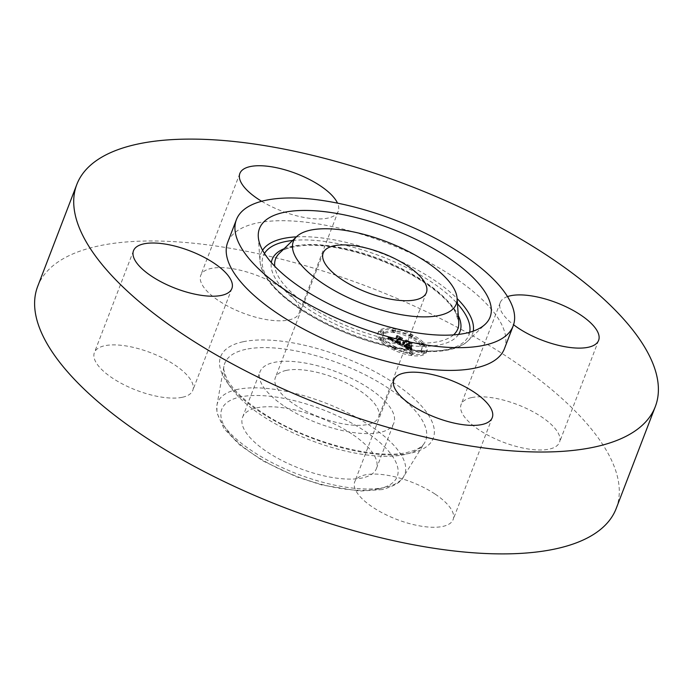 <?xml version="1.0" encoding="UTF-8"?>
<svg xmlns="http://www.w3.org/2000/svg" width="693" height="693" viewBox="0 0 693 693"><rect width="100%" height="100%" fill="white"/><g stroke="black" fill="none" stroke-linecap="round" stroke-linejoin="round"><path stroke-width="0.52" stroke-dasharray="3.46 2.6" d="M284.788 406.522A71.665 27.313 21 0 0 351.784 432.337A71.665 27.313 21 0 0 393.849 423.12A71.665 27.313 21 0 0 369.109 388.357A71.665 27.313 21 0 0 302.105 362.543A71.665 27.313 21 0 0 260.04 371.76A71.665 27.313 21 0 0 284.788 406.522M286.174 370.426A55.275 21.067 21 0 0 275.338 377.633A55.275 21.067 21 0 0 306.193 411.252A55.275 21.067 21 0 0 367.723 424.462A55.275 21.067 21 0 0 378.551 417.247A55.275 21.067 21 0 0 347.695 383.627A55.275 21.067 21 0 0 286.174 370.426M504.443 348.683A148.233 56.488 21 0 0 421.708 258.515A148.233 56.488 21 0 0 256.713 223.103A148.233 56.488 21 0 0 227.668 242.437M261.642 201.282A52.694 20.08 21 0 0 338.253 211.218A52.694 20.08 21 0 0 337.517 203.144M507.519 296.587A52.694 20.08 21 0 0 500.225 302.624A52.694 20.08 21 0 0 513.582 324.748M616.207 508.48A309.849 118.07 21 0 0 443.277 320.001A309.849 118.07 21 0 0 98.389 245.989A309.849 118.07 21 0 0 37.682 286.4M471.439 397.626A52.694 20.08 21 0 0 461.114 404.504A52.694 20.08 21 0 0 490.523 436.555A52.694 20.08 21 0 0 549.177 449.142A52.694 20.08 21 0 0 559.502 442.273A52.694 20.08 21 0 0 530.093 410.221A52.694 20.08 21 0 0 471.439 397.626M434.944 493.988A52.694 20.08 21 0 0 385.68 475.008A52.694 20.08 21 0 0 354.747 481.782A52.694 20.08 21 0 0 372.938 507.345A52.694 20.08 21 0 0 422.202 526.325A52.694 20.08 21 0 0 453.135 519.551A52.694 20.08 21 0 0 434.944 493.988M182.45 397.254A52.694 20.08 21 0 0 192.775 390.376A52.694 20.08 21 0 0 163.366 358.324A52.694 20.08 21 0 0 104.712 345.738A52.694 20.08 21 0 0 94.387 352.607A52.694 20.08 21 0 0 123.796 384.667A52.694 20.08 21 0 0 182.45 397.254M280.951 287.534A52.694 20.08 21 0 0 231.687 268.555A52.694 20.08 21 0 0 200.753 275.329A52.694 20.08 21 0 0 218.953 300.892A52.694 20.08 21 0 0 268.217 319.88A52.694 20.08 21 0 0 299.142 313.097A52.694 20.08 21 0 0 280.951 287.534M351.646 433.835A71.665 27.313 21 0 0 284.65 408.021A71.665 27.313 21 0 0 242.585 417.238A71.665 27.313 21 0 0 267.325 452.009A71.665 27.313 21 0 0 334.329 477.824A71.665 27.313 21 0 0 376.394 468.607A71.665 27.313 21 0 0 351.646 433.835M379.374 331.497A26.083 9.936 21 0 0 377.806 333.446A26.083 9.936 21 0 0 395.677 350.875A26.083 9.936 21 0 0 424.939 354.097A26.083 9.936 21 0 0 426.507 352.139A26.083 9.936 21 0 0 408.645 334.719A26.083 9.936 21 0 0 379.374 331.497M425.467 352.737A26.083 9.936 -159 0 1 396.197 349.515A26.083 9.936 -159 0 1 378.335 332.086A26.083 9.936 -159 0 1 379.903 330.128A26.083 9.936 -159 0 1 409.165 333.35A26.083 9.936 -159 0 1 427.035 350.779A26.083 9.936 -159 0 1 425.467 352.737M384.736 332.527A20.547 7.831 -159 0 1 407.787 335.065A20.547 7.831 -159 0 1 421.872 348.796A20.547 7.831 -159 0 1 420.634 350.337A20.547 7.831 -159 0 1 397.574 347.799A20.547 7.831 -159 0 1 383.498 334.069A20.547 7.831 -159 0 1 384.736 332.527M392.983 346.795A1.577 0.606 -159 0 1 394.759 346.985A1.577 0.606 -159 0 1 395.842 348.042A1.577 0.606 -159 0 1 395.746 348.163A1.577 0.606 -159 0 1 393.971 347.964A1.577 0.606 -159 0 1 392.888 346.907A1.577 0.606 -159 0 1 392.983 346.795M421.665 350.849A1.577 0.606 -159 0 1 423.44 351.048A1.577 0.606 -159 0 1 424.523 352.105A1.577 0.606 -159 0 1 424.428 352.217A1.577 0.606 -159 0 1 422.661 352.027A1.577 0.606 -159 0 1 421.569 350.97A1.577 0.606 -159 0 1 421.665 350.849L421.145 352.217A1.577 0.606 21 0 0 421.049 352.33A1.577 0.606 21 0 0 422.132 353.387A1.577 0.606 21 0 0 423.908 353.586A1.577 0.606 21 0 0 424.003 353.465A1.577 0.606 21 0 0 422.921 352.408A1.577 0.606 21 0 0 421.145 352.217M409.823 352.165A1.577 0.606 -159 0 1 411.59 352.365A1.577 0.606 -159 0 1 412.673 353.421A1.577 0.606 -159 0 1 412.578 353.534A1.577 0.606 -159 0 1 410.81 353.343A1.577 0.606 -159 0 1 409.728 352.287A1.577 0.606 -159 0 1 409.823 352.165M409.624 334.702A1.577 0.606 -159 0 1 411.399 334.901A1.577 0.606 -159 0 1 412.482 335.949A1.577 0.606 -159 0 1 412.387 336.07A1.577 0.606 -159 0 1 410.611 335.88A1.577 0.606 -159 0 1 409.528 334.823A1.577 0.606 -159 0 1 409.624 334.702M421.587 343.615A1.577 0.606 -159 0 1 423.362 343.815A1.577 0.606 -159 0 1 424.445 344.871A1.577 0.606 -159 0 1 424.35 344.984A1.577 0.606 -159 0 1 422.574 344.793A1.577 0.606 -159 0 1 421.491 343.737A1.577 0.606 -159 0 1 421.587 343.615M383.697 332.016A1.577 0.606 -159 0 1 381.921 331.817A1.577 0.606 -159 0 1 380.838 330.76A1.577 0.606 -159 0 1 380.933 330.639A1.577 0.606 -159 0 1 382.709 330.838A1.577 0.606 -159 0 1 383.792 331.895A1.577 0.606 -159 0 1 383.697 332.016L383.177 333.376A1.577 0.606 21 0 0 383.272 333.255A1.577 0.606 21 0 0 382.189 332.198A1.577 0.606 21 0 0 380.414 332.008A1.577 0.606 21 0 0 380.318 332.129A1.577 0.606 21 0 0 381.401 333.177A1.577 0.606 21 0 0 383.177 333.376M383.783 339.249A1.577 0.606 -159 0 1 382.008 339.05A1.577 0.606 -159 0 1 380.925 337.993A1.577 0.606 -159 0 1 381.02 337.872A1.577 0.606 -159 0 1 382.787 338.071A1.577 0.606 -159 0 1 383.87 339.128A1.577 0.606 -159 0 1 383.783 339.249M395.547 330.7A1.577 0.606 -159 0 1 393.771 330.5A1.577 0.606 -159 0 1 392.688 329.444A1.577 0.606 -159 0 1 392.784 329.331A1.577 0.606 -159 0 1 394.56 329.521A1.577 0.606 -159 0 1 395.642 330.578A1.577 0.606 -159 0 1 395.547 330.7M420.105 351.697A20.547 7.831 21 0 0 421.344 350.164A20.547 7.831 21 0 0 407.267 336.426A20.547 7.831 21 0 0 384.208 333.887A20.547 7.831 21 0 0 382.969 335.429A20.547 7.831 21 0 0 397.054 349.159A20.547 7.831 21 0 0 420.105 351.697M399.385 344.819L399.168 343.208L397.193 343.174L394.811 342.108L399.099 338.842L400.719 339.102L396.171 336.85L397.089 337.881L393.035 340.826L390.774 338.912L390.852 339.691L392.732 341.043L390.185 339.605L390.202 338.678L387.491 338.877L399.385 344.819L399.904 343.459L388.019 337.508L390.722 337.309L390.705 338.236L393.26 339.683L391.372 338.323L391.363 337.465L391.614 338.34L393.563 339.457L397.609 336.521L396.691 335.481L401.238 337.742L399.627 337.482L395.331 340.739L397.877 341.848L399.696 341.848L399.904 343.459M400.268 344.949L400.008 343.364L399.679 343.685L400.268 344.949L400.788 343.581L400.233 341.9L400.788 343.581M398.241 343.165L395.824 342.203L399.904 339.232L402.252 339.457L396.829 336.902L401.602 339.267L399.644 339.059L395.4 342.134L397.817 343.148L398.77 341.805L395.928 340.774L400.164 337.69L402.122 337.907L397.349 335.533L402.78 338.097L400.433 337.863L396.353 340.843L398.77 341.805M400.294 345.279L410.628 350.407L410.221 348.709L407.856 348.484L403.967 346.691L405.873 345.305L406.479 345.608L404.799 346.829L409.355 348.579L405.162 346.872L406.73 345.729L409.139 347.765L410.845 346.526L406.219 345.053L408.264 343.563L410.065 343.815L405.18 341.389L406.271 342.576L404.521 343.849L403.144 342.974L404.227 344.066L402.486 342.914L403.88 344.317L402.165 345.564L400.294 345.279L400.823 343.91L402.694 344.196L404.409 342.948L403.014 341.554L404.747 342.706L403.664 341.614L405.05 342.481L406.8 341.216L405.708 340.02L410.594 342.446L408.792 342.203L406.739 343.693L411.365 345.157L409.667 346.396L407.25 344.36L405.682 345.504L409.684 347.219L405.327 345.46L407.008 344.239L406.401 343.936L404.495 345.322L408.558 347.176L410.741 347.34L411.157 349.038L400.823 343.91M411.633 350.597L411.088 348.804L410.767 349.177L411.633 350.597L412.162 349.237L411.347 347.375L412.162 349.237M410.005 348.025L411.763 346.743L410.005 348.025L410.213 346.569L412.292 345.383L410.533 346.656M409.459 346.24L407.415 345.235L409.156 343.971L411.798 344.196L405.674 341.285L411.122 343.997L408.957 343.806L407.051 345.192L409.061 346.179L409.979 344.88L407.579 343.823L409.476 342.446L411.651 342.628L406.193 339.925L412.318 342.827L409.676 342.602L407.934 343.867L409.979 344.88M402.165 345.564L402.694 344.196M403.88 344.317L404.409 342.948M403.603 344.161L404.132 342.792M403.352 344.005L403.88 342.645M403.135 343.858L403.664 342.489M402.954 343.711L403.473 342.351M402.798 343.572L403.317 342.203M402.676 343.433L403.196 342.065M402.581 343.295L403.101 341.935M402.52 343.165L403.04 341.805M402.486 343.044L403.014 341.675M402.486 342.914L403.014 341.554M402.624 342.905L403.144 341.536M402.702 343.018L403.231 341.649M402.798 343.122L403.317 341.762M402.893 343.234L403.421 341.866M403.005 343.338L403.534 341.97M403.135 343.442L403.655 342.073M403.265 343.537L403.794 342.177M403.413 343.641L403.932 342.273M403.569 343.737L404.097 342.377M403.742 343.832L404.262 342.463M403.915 343.927L404.443 342.559M404.071 343.997L404.599 342.637M404.227 344.066L404.747 342.706M404.417 343.927L404.937 342.567M404.227 343.832L404.755 342.472M404.062 343.737L404.582 342.377M403.898 343.641L404.426 342.281M403.75 343.546L404.279 342.186M403.621 343.451L404.14 342.091M403.499 343.356L404.019 341.995M403.387 343.26L403.915 341.9M403.291 343.165L403.82 341.805M403.213 343.07L403.733 341.71M403.144 342.974L403.664 341.614M403.421 343.009L403.941 341.649M403.491 343.104L404.01 341.736M403.569 343.191L404.097 341.822M403.664 343.278L404.184 341.918M403.759 343.364L404.279 341.995M403.863 343.451L404.391 342.082M403.984 343.529L404.504 342.169M404.106 343.615L404.625 342.247M404.236 343.693L404.764 342.325M404.374 343.771L404.903 342.411M404.521 343.849L405.05 342.481M406.271 342.576L406.8 341.216M405.18 341.389L405.708 340.02M410.065 343.815L410.594 342.446M408.264 343.563L408.792 342.203M406.219 345.053L406.739 343.693M408.498 346.188L409.017 344.819M410.845 346.526L411.365 345.157M409.139 347.765L409.667 346.396M408.238 346.474L408.757 345.105M406.73 345.729L407.25 344.36M405.162 346.872L405.682 345.504M405.396 346.994L405.925 345.634M405.622 347.115L406.15 345.746M405.829 347.219L406.358 345.859M406.029 347.323L406.548 345.954M406.202 347.41L406.73 346.05M406.436 347.531L406.964 346.162M406.661 347.635L407.181 346.266M406.869 347.739L407.397 346.37M407.068 347.825L407.597 346.465M407.259 347.912L407.787 346.552M407.441 347.999L407.96 346.63M407.605 348.068L408.134 346.699M407.761 348.129L408.29 346.769M408.038 348.241L408.567 346.872M408.298 348.328L408.818 346.968M408.558 348.406L409.078 347.046M408.818 348.475L409.346 347.106M409.087 348.536L409.615 347.167M409.355 348.579L409.884 347.21M409.156 348.579L409.684 347.219M408.939 348.562L409.459 347.193M408.697 348.518L409.216 347.158M408.428 348.458L408.957 347.089M408.142 348.371L408.671 347.011M407.839 348.267L408.359 346.898M407.51 348.137L408.03 346.777M407.155 347.99L407.683 346.63M406.782 347.825L407.311 346.457M406.393 347.635L406.912 346.266M405.587 347.228L406.107 345.868M405.336 347.098L405.855 345.738M404.799 346.829L405.327 345.46M406.479 345.608L407.008 344.239M405.873 345.305L406.401 343.936M403.967 346.691L404.495 345.322M404.34 346.864L404.868 345.504M405.31 347.34L405.838 345.98M405.873 347.626L406.401 346.266M406.176 347.773L406.696 346.405M406.453 347.903L406.982 346.543M406.722 348.033L407.25 346.665M406.982 348.146L407.501 346.777M407.224 348.241L407.744 346.881M407.449 348.336L407.969 346.968M407.657 348.414L408.177 347.046M407.856 348.484L408.376 347.115M408.038 348.536L408.558 347.176M408.203 348.579L408.731 347.219M408.368 348.622L408.896 347.254M408.541 348.648L409.069 347.288M408.723 348.674L409.251 347.314M408.913 348.7L409.433 347.332M409.113 348.718L409.632 347.349M409.32 348.726L409.84 347.358M409.528 348.726L410.057 347.366M409.754 348.726L410.273 347.366M409.979 348.718L410.507 347.358M410.221 348.709L410.741 347.34M410.221 349.177L410.741 347.808M410.221 349.255L410.75 347.895M410.23 349.333L410.758 347.964M410.239 349.402L410.767 348.042M410.265 349.532L410.784 348.163M410.291 349.644L410.819 348.276M410.343 349.774L410.862 348.406M410.369 349.844L410.888 348.484M410.403 349.922L410.923 348.562M410.438 350.008L410.966 348.648M410.628 350.407L411.157 349.038M387.491 338.877L388.019 337.508M387.811 338.86L388.331 337.5M388.106 338.842L388.634 337.482M388.392 338.825L388.92 337.465M388.669 338.808L389.197 337.439M388.938 338.782L389.457 337.413M389.189 338.756L389.717 337.387M389.431 338.721L389.951 337.361M389.657 338.686L390.185 337.326M389.873 338.652L390.402 337.292M390.202 338.678L390.722 337.309M390.116 338.756L390.644 337.387M390.055 338.834L390.575 337.474M390.003 338.92L390.523 337.552M389.968 338.998L390.497 337.638M389.951 339.085L390.48 337.716M389.951 339.172L390.471 337.803M389.968 339.249L390.488 337.889M389.994 339.336L390.523 337.976M390.038 339.423L390.566 338.063M390.107 339.509L390.627 338.149M390.185 339.605L390.705 338.236M390.28 339.691L390.809 338.331M390.402 339.795L390.921 338.427M390.54 339.891L391.06 338.531M390.687 339.994L391.216 338.634M390.861 340.107L391.389 338.747M391.06 340.22L391.58 338.86M391.268 340.341L391.788 338.972M391.493 340.462L392.021 339.094M391.744 340.584L392.264 339.224M391.926 340.679L392.455 339.31M392.125 340.765L392.645 339.405M392.316 340.861L392.844 339.492M392.524 340.956L393.044 339.587M392.732 341.043L393.26 339.683M392.827 340.843L393.347 339.483M392.221 340.558L392.749 339.189M392.004 340.445L392.524 339.076M391.805 340.332L392.325 338.972M391.614 340.228L392.143 338.868M391.45 340.133L391.969 338.764M391.294 340.038L391.814 338.669M391.155 339.942L391.684 338.582M391.043 339.856L391.562 338.487M390.939 339.769L391.458 338.409M390.852 339.691L391.372 338.323M390.722 339.535L391.25 338.167M390.687 339.457L391.207 338.089M390.661 339.379L391.181 338.019M390.644 339.301L391.164 337.941M390.644 339.224L391.164 337.863M390.653 339.146L391.181 337.786M390.679 339.068L391.207 337.708M390.722 338.99L391.242 337.621M390.774 338.912L391.302 337.543M390.843 338.834L391.363 337.465M391.103 338.955L391.623 337.595M391.043 339.024L391.562 337.664M390.991 339.094L391.51 337.734M390.956 339.163L391.476 337.794M390.93 339.232L391.45 337.863M390.913 339.301L391.441 337.933M390.93 339.431L391.45 338.071M390.982 339.57L391.51 338.201M391.095 339.7L391.614 338.34M391.259 339.847L391.788 338.487M391.372 339.925L391.891 338.565M391.493 340.012L392.013 338.643M391.632 340.098L392.151 338.73M391.779 340.185L392.307 338.825M391.943 340.28L392.472 338.92M392.134 340.376L392.654 339.016M392.325 340.48L392.853 339.111M393.035 340.826L393.563 339.457M397.089 337.881L397.609 336.521M396.171 336.85L396.691 335.481M400.719 339.102L401.238 337.742M399.099 338.842L399.627 337.482M394.811 342.108L395.331 340.739M394.984 342.203L395.504 340.835M395.157 342.29L395.677 340.93M395.331 342.385L395.859 341.017M395.512 342.472L396.032 341.112M395.686 342.559L396.214 341.199M395.902 342.671L396.431 341.303M396.11 342.766L396.639 341.398M396.309 342.853L396.838 341.484M396.5 342.931L397.028 341.571M396.691 343L397.21 341.64M396.864 343.07L397.392 341.701M397.037 343.122L397.557 341.762M397.193 343.174L397.721 341.805M397.349 343.208L397.877 341.848M397.496 343.243L398.016 341.874M397.635 343.26L398.163 341.9M397.782 343.278L398.31 341.918M397.929 343.295L398.449 341.926M398.068 343.295L398.596 341.935M398.215 343.295L398.744 341.926M398.362 343.286L398.891 341.918M398.51 343.269L399.038 341.9M398.657 343.243L399.185 341.883M398.813 343.217L399.333 341.848M398.96 343.182L399.48 341.814M399.168 343.208L399.696 341.848M399.151 343.295L399.679 341.935M399.142 343.381L399.662 342.013M399.133 343.459L399.653 342.099M399.125 343.546L399.653 342.177M399.125 343.624L399.644 342.264M399.125 343.702L399.653 342.342M399.133 343.78L399.653 342.42M399.142 343.858L399.662 342.489M399.151 343.927L399.679 342.567M399.168 344.005L399.688 342.637M399.367 344.742L399.887 343.381M409.693 347.938L410.213 346.569M411.443 346.656L411.971 345.296M411.763 346.743L412.292 345.383M399.956 344.863L400.485 343.503M399.896 344.742L400.415 343.381M399.835 344.62L400.355 343.252M399.783 344.482L400.311 343.113M399.748 344.334L400.268 342.974M399.714 344.187L400.242 342.818M399.696 344.023L400.225 342.663M399.688 343.858L400.207 342.498M399.679 343.685L400.207 342.316M399.688 343.503L400.216 342.134M399.714 343.269L400.233 341.9M400.008 343.364L400.537 342.004M400 343.563L400.519 342.195M400 343.745L400.519 342.377M400 343.919L400.528 342.559M400.017 344.092L400.537 342.723M400.034 344.256L400.563 342.888M400.069 344.404L400.589 343.044M400.104 344.551L400.632 343.191M400.147 344.69L400.675 343.33M400.207 344.819L400.727 343.459M411.391 350.563L411.911 349.194M411.235 350.329L411.755 348.969M411.105 350.112L411.625 348.752M410.992 349.904L411.512 348.544M410.906 349.714L411.425 348.345M410.836 349.523L411.356 348.163M410.793 349.35L411.313 347.981M410.767 349.177L411.287 347.817M410.767 349.021L411.287 347.661M410.784 348.882L411.304 347.514M410.828 348.744L411.347 347.375M411.088 348.804L411.616 347.444M411.062 348.934L411.581 347.565M411.044 349.064L411.573 347.704M411.053 349.22L411.581 347.851M411.079 349.376L411.607 348.016M411.131 349.549L411.651 348.189M411.192 349.74L411.72 348.371M411.278 349.93L411.798 348.57M411.373 350.147L411.902 348.778M411.495 350.363L412.023 349.003M398.163 343.174L398.683 341.805M397.99 343.165L398.518 341.805M397.817 343.148L398.345 341.788M397.643 343.113L398.163 341.753M397.461 343.07L397.981 341.701M397.271 343.009L397.791 341.64M397.046 342.922L397.565 341.554M396.777 342.801L397.306 341.441M396.63 342.74L397.15 341.372M396.474 342.663L396.994 341.303M396.301 342.585L396.829 341.225M396.127 342.498L396.647 341.138M395.937 342.411L396.457 341.043M395.4 342.134L395.928 340.774M399.644 339.059L400.164 337.69M401.602 339.267L402.122 337.907M396.829 336.902L397.349 335.533M397.167 336.937L397.695 335.568M402.252 339.457L402.78 338.097M399.904 339.232L400.433 337.863M395.824 342.203L396.353 340.843M395.972 342.281L396.491 340.921M396.11 342.359L396.63 340.991M396.249 342.429L396.768 341.06M396.448 342.524L396.976 341.164M396.656 342.619L397.176 341.251M396.855 342.706L397.384 341.346M397.054 342.792L397.583 341.424M397.254 342.862L397.782 341.502M397.453 342.94L397.981 341.571M397.652 343L398.18 341.64M397.851 343.061L398.371 341.701M398.051 343.122L398.57 341.753M409.061 346.179L409.58 344.819M407.051 345.192L407.579 343.823M408.957 343.806L409.476 342.446M411.122 343.997L411.651 342.628M405.674 341.285L406.193 339.925M406.029 341.328L406.557 339.968M411.798 344.196L412.318 342.827M409.156 343.971L409.676 342.602M407.415 345.235L407.934 343.867M395.218 349.523A1.577 0.606 21 0 0 395.313 349.411A1.577 0.606 21 0 0 394.23 348.354A1.577 0.606 21 0 0 392.455 348.155A1.577 0.606 21 0 0 392.359 348.276A1.577 0.606 21 0 0 393.442 349.333A1.577 0.606 21 0 0 395.218 349.523M412.058 354.903A1.577 0.606 21 0 0 412.153 354.781A1.577 0.606 21 0 0 411.07 353.725A1.577 0.606 21 0 0 409.294 353.534A1.577 0.606 21 0 0 409.199 353.647A1.577 0.606 21 0 0 410.282 354.703A1.577 0.606 21 0 0 412.058 354.903M411.859 337.439A1.577 0.606 21 0 0 411.954 337.318A1.577 0.606 21 0 0 410.871 336.261A1.577 0.606 21 0 0 409.095 336.062A1.577 0.606 21 0 0 409 336.183A1.577 0.606 21 0 0 410.083 337.24A1.577 0.606 21 0 0 411.859 337.439M423.821 346.353A1.577 0.606 21 0 0 423.917 346.231A1.577 0.606 21 0 0 422.834 345.175A1.577 0.606 21 0 0 421.067 344.984A1.577 0.606 21 0 0 420.972 345.097A1.577 0.606 21 0 0 422.054 346.154A1.577 0.606 21 0 0 423.821 346.353M380.492 339.241A1.577 0.606 21 0 0 380.396 339.362A1.577 0.606 21 0 0 381.479 340.419A1.577 0.606 21 0 0 383.255 340.609A1.577 0.606 21 0 0 383.35 340.488A1.577 0.606 21 0 0 382.267 339.44A1.577 0.606 21 0 0 380.492 339.241M392.264 330.691A1.577 0.606 21 0 0 392.169 330.812A1.577 0.606 21 0 0 393.252 331.869A1.577 0.606 21 0 0 395.019 332.06A1.577 0.606 21 0 0 395.114 331.947A1.577 0.606 21 0 0 394.031 330.89A1.577 0.606 21 0 0 392.264 330.691M453.517 334.892A97.6 37.197 -159 0 1 357.293 330.033A97.6 37.197 -159 0 1 274.74 266.268M279.331 253.326A97.6 37.197 -159 0 1 376.134 257.657A97.6 37.197 -159 0 1 458.757 322.202L455.656 312.673C453.031 307.813 448.847 302.659 443.104 297.21C426.611 282.051 404.149 269.153 375.727 258.506C350.19 249.359 327.46 244.932 307.545 245.235C291.606 246.413 282.207 249.108 279.331 253.326M284.095 248.726A100.606 38.34 -159 0 1 375.762 258.255A100.606 38.34 -159 0 1 458.298 315.601M458.549 334.407A100.606 38.34 -159 0 1 356.349 332.865A100.606 38.34 -159 0 1 271.318 262.543M292.645 240.471A110.17 41.978 -159 0 1 376.689 254.712A110.17 41.978 -159 0 1 457.467 303.742M469.698 332.259A110.17 41.978 -159 0 1 355.422 336.408A110.17 41.978 -159 0 1 264.475 253.482M473.258 331.133A113.176 43.131 -159 0 1 468.044 340.817A113.176 43.131 -159 0 1 355.795 335.802A113.176 43.131 -159 0 1 259.979 260.949A113.176 43.131 -159 0 1 262.586 250.26M296.396 236.85A113.176 43.131 -159 0 1 377.633 251.88A113.176 43.131 -159 0 1 457.103 298.544M378.794 488.851A93.953 35.802 21 0 0 364.761 431.011A93.953 35.802 21 0 0 240.185 397.002A93.953 35.802 21 0 0 254.21 454.833A93.953 35.802 21 0 0 378.794 488.851M237.318 389.449A100.182 38.176 21 0 0 216.944 405.197A100.182 38.176 21 0 0 276.784 465.029A100.182 38.176 21 0 0 385.117 487.378A100.182 38.176 21 0 0 403.499 476.81A100.182 38.176 21 0 0 351.957 414.994A100.182 38.176 21 0 0 237.318 389.449M245.824 349.341A107.632 41.017 21 0 0 223.934 366.268A107.632 41.017 21 0 0 288.219 430.552A107.632 41.017 21 0 0 404.608 454.556A107.632 41.017 21 0 0 424.359 443.199A107.632 41.017 21 0 0 368.988 376.784A107.632 41.017 21 0 0 245.824 349.341M242.957 341.788A113.86 43.39 21 0 0 259.962 411.876A113.86 43.39 21 0 0 410.932 453.092A113.86 43.39 21 0 0 393.927 383.004A113.86 43.39 21 0 0 242.957 341.788M406.115 347.496L406.635 346.128M405.847 347.358L406.367 345.998M405.084 346.968L405.613 345.608M410.221 348.804L410.741 347.444M410.213 348.908L410.741 347.539M410.213 349.003L410.741 347.635M410.213 349.09L410.741 347.73M410.481 350.104L411.001 348.735M410.525 350.199L411.053 348.83M410.577 350.294L411.105 348.934M423.908 353.586L424.428 352.217M380.414 332.008L380.933 330.639M323.181 253.006L275.338 377.633M426.386 292.628L378.551 417.247M258.298 236.928L259.979 260.949C260.438 266.684 262.794 272.644 267.03 278.829C271.387 285.195 277.443 291.614 285.187 298.085C303.794 313.34 327.191 326.195 355.388 336.659C403.369 354.279 451.697 357.181 468.044 340.817L485.369 324.09M500.225 302.624L461.114 404.504M598.613 340.393L559.502 442.273M393.858 379.903L354.747 481.782M492.247 417.671L453.135 519.551M231.886 288.496L192.775 390.376M133.498 250.727L94.387 352.607M239.865 173.449L200.753 275.329M338.253 211.218L299.142 313.097M242.585 417.238L260.04 371.76M382.215 489.57L359.511 491.112L321.873 485.005L296.223 476.697L262.95 460.906L239.908 445.131L224.038 428.664L216.918 412.794L216.944 405.197L223.934 366.268C222.73 366.441 223.718 370.651 226.88 378.898C233.082 390.358 246.249 402.486 266.372 415.28C309.217 442.818 376.784 460.057 407.501 452.373L413.773 450.597C419.282 448.458 422.808 445.989 424.359 443.199L403.499 476.81C401.507 481.834 394.404 486.088 382.215 489.57M376.394 468.607L393.849 423.12M377.806 333.446L378.335 332.086M426.507 352.139L427.035 350.779M421.344 350.164L421.872 348.796M382.969 335.429L383.498 334.069M395.313 349.411L395.842 348.042M392.359 348.276L392.888 346.907M424.003 353.465L424.523 352.105M421.049 352.33L421.569 350.97M412.153 354.781L412.673 353.421M409.199 353.647L409.728 352.287M411.954 337.318L412.482 335.949M409 336.183L409.528 334.823M423.917 346.231L424.445 344.871M420.972 345.097L421.491 343.737M380.318 332.129L380.838 330.76M383.272 333.255L383.792 331.895M380.396 339.362L380.925 337.993M383.35 340.488L383.87 339.128M392.169 330.812L392.688 329.444M395.114 331.947L395.642 330.578"/><path stroke-width="1.04" d="M334.009 245.798A55.275 21.067 21 0 0 323.181 253.006A55.275 21.067 21 0 0 354.028 286.633A55.275 21.067 21 0 0 415.557 299.835A55.275 21.067 21 0 0 426.386 292.628A55.275 21.067 21 0 0 395.538 259A55.275 21.067 21 0 0 334.009 245.798M383.203 240.462A87.266 33.255 21 0 0 296.656 236.599A87.266 33.255 21 0 0 366.363 305.171A87.266 33.255 21 0 0 457.077 298.172A87.266 33.255 21 0 0 383.203 240.462M386.703 227.018A123.519 47.072 21 0 0 258.298 236.928A123.519 47.072 21 0 0 362.863 318.615A123.519 47.072 21 0 0 485.369 324.09A123.519 47.072 21 0 0 386.703 227.018M484.121 345.27A148.233 56.488 21 0 0 513.166 325.935A148.233 56.488 21 0 0 430.44 235.776A148.233 56.488 21 0 0 265.445 200.364A148.233 56.488 21 0 0 236.4 219.698A148.233 56.488 21 0 0 319.135 309.866A148.233 56.488 21 0 0 484.121 345.27M236.4 219.698L227.668 242.437A148.233 56.488 21 0 0 310.403 332.605A148.233 56.488 21 0 0 475.398 368.018A148.233 56.488 21 0 0 504.443 348.683L513.166 325.935M594.611 447.011A309.849 118.07 21 0 0 655.318 406.6A309.849 118.07 21 0 0 482.38 218.122A309.849 118.07 21 0 0 137.5 144.109A309.849 118.07 21 0 0 76.793 184.52A309.849 118.07 21 0 0 249.723 372.999A309.849 118.07 21 0 0 594.611 447.011M337.517 203.144A52.694 20.08 21 0 0 320.062 185.655A52.694 20.08 21 0 0 270.798 166.675A52.694 20.08 21 0 0 239.865 173.449A52.694 20.08 21 0 0 258.056 199.012A52.694 20.08 21 0 0 261.642 201.282M143.823 243.858A52.694 20.08 21 0 0 133.498 250.727A52.694 20.08 21 0 0 162.907 282.779A52.694 20.08 21 0 0 221.561 295.374A52.694 20.08 21 0 0 231.886 288.496A52.694 20.08 21 0 0 202.477 256.445A52.694 20.08 21 0 0 143.823 243.858M412.049 405.466A52.694 20.08 21 0 0 461.313 424.445A52.694 20.08 21 0 0 492.247 417.671A52.694 20.08 21 0 0 474.047 392.108A52.694 20.08 21 0 0 424.783 373.12A52.694 20.08 21 0 0 393.858 379.903A52.694 20.08 21 0 0 412.049 405.466M513.582 324.748A52.694 20.08 21 0 0 588.288 347.262A52.694 20.08 21 0 0 598.613 340.393A52.694 20.08 21 0 0 569.204 308.333A52.694 20.08 21 0 0 510.55 295.746A52.694 20.08 21 0 0 507.519 296.587M76.793 184.52L37.682 286.4A309.849 118.07 21 0 0 210.62 474.878A309.849 118.07 21 0 0 555.5 548.891A309.849 118.07 21 0 0 616.207 508.48L655.318 406.6M274.74 266.268A97.6 37.197 -159 0 1 279.331 253.326L296.656 236.599M457.077 298.172L458.757 322.202A97.6 37.197 -159 0 1 453.517 334.892M458.298 315.601A100.606 38.34 -159 0 1 458.549 334.407M457.467 303.742A110.17 41.978 -159 0 1 469.698 332.259M264.475 253.482A110.17 41.978 -159 0 1 292.645 240.471M271.318 262.543A100.606 38.34 -159 0 1 284.095 248.726M262.586 250.26A113.176 43.131 -159 0 1 296.396 236.85M457.103 298.544A113.176 43.131 -159 0 1 473.258 331.133"/></g></svg>
